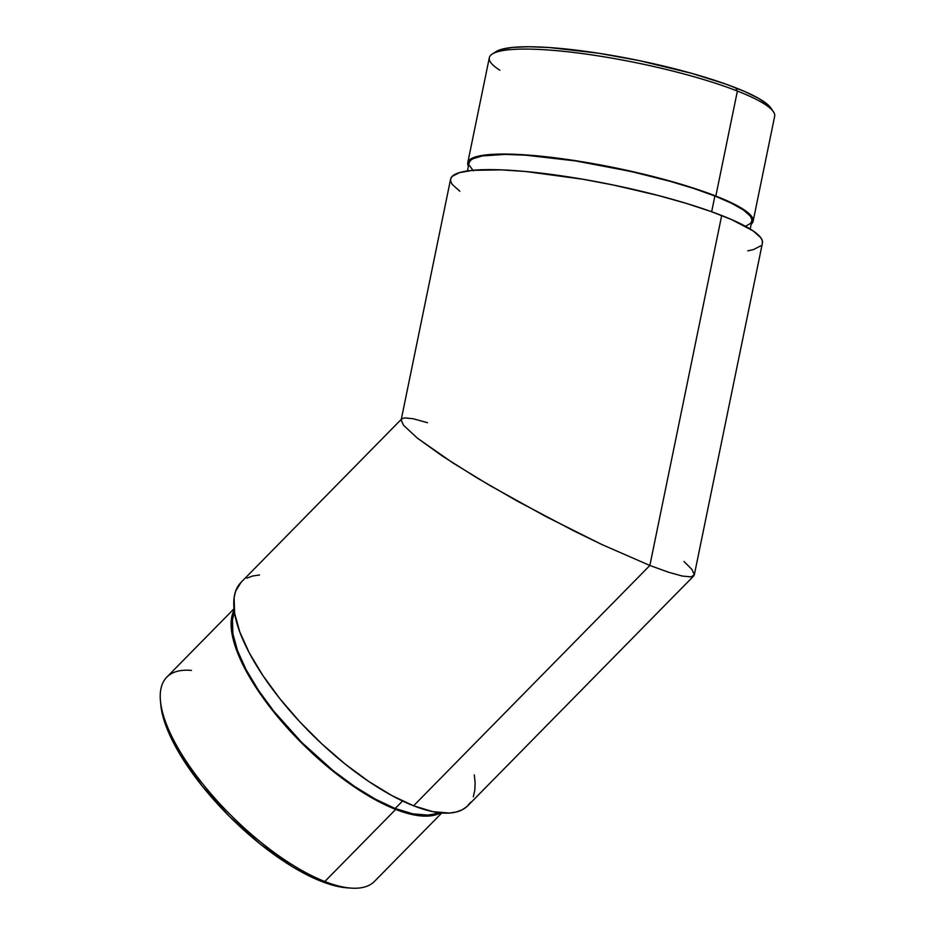 <?xml version="1.0" encoding="UTF-8"?>
<svg xmlns="http://www.w3.org/2000/svg" width="935" height="935" viewBox="0 0 935 935"><rect width="100%" height="100%" fill="white"/><g stroke="black" fill="none" stroke-linecap="round" stroke-linejoin="round"><path stroke-width="1.4" d="M753.107 221.279L774.659 116.302A145.65 24.626 -168.4 0 0 737.388 91.057A145.65 24.626 11.6 0 1 773.397 111.721L770.849 107.981A142.354 24.065 -168.4 0 0 735.658 87.785L737.388 91.057L715.836 196.046A145.65 24.626 11.6 0 1 753.107 221.279A145.65 24.626 11.6 0 1 751.156 224.26L753.049 221.537L752.991 219.059L748.783 213.355L732.596 203.327L715.836 196.046L737.388 91.057A145.65 24.626 -168.4 0 0 582.669 53.611A145.65 24.626 -168.4 0 0 489.321 57.725L467.769 162.713A145.65 24.626 11.6 0 1 561.117 158.599A145.65 24.626 11.6 0 1 715.836 196.046L683.345 184.92L644.577 174.401L588.933 162.877L548.892 157.068L514.145 154.275L487.696 154.719L475.833 156.823L471.824 158.389L469.148 160.271L467.827 162.456L468.388 166.22A145.65 24.626 11.6 0 1 467.769 162.713M347.212 887.841L351.186 888.121A145.65 53.611 -135.5 0 1 324.807 881.518L321.43 881.389A142.354 52.395 44.5 0 0 347.212 887.841L338.774 886.66L321.43 881.389L302.052 872.273L291.837 866.383L260.234 844.048L229.344 816.337L201.831 785.599L180.069 754.51L174.424 744.54L165.916 725.735L163.134 717.098L160.773 704.476M234.03 608.755L166.827 677.115A145.65 53.611 44.5 0 0 199.284 779.498A145.65 53.611 44.5 0 0 324.807 881.518L395.68 809.418L404.855 812.62L421.299 815.963L434.682 815.121L440.584 812.854A145.65 53.611 -135.5 0 1 395.68 809.418L324.807 881.518A145.65 53.611 44.5 0 0 374.549 881.331L441.764 812.959M439.169 812.176L433.84 814.14L427.622 815.075L412.779 813.836L395.189 808.494L375.543 799.25L354.599 786.464L333.141 770.639L301.83 742.53L273.932 711.383L258.446 690.24L246.15 669.74L237.525 650.678L232.897 633.79L232.441 619.718L234.463 612.203A144.329 53.131 44.5 0 0 276.807 714.924A144.329 53.131 44.5 0 0 395.189 808.494L402.553 801.003L395.189 808.494A144.329 53.131 44.5 0 0 438.305 812.597M750.186 228.993L751.822 221.022A144.329 24.403 -168.4 0 0 714.878 196.011L711.652 211.742L714.878 196.011A144.329 24.403 -168.4 0 0 561.561 158.903A144.329 24.403 -168.4 0 0 469.054 162.982L467.418 170.953M694.319 574.873L762.422 243.088A159.16 26.905 -168.4 0 0 721.691 215.506L649.86 565.465L668.42 572.197L682.351 576.053L668.42 572.197L649.86 565.465L413.586 805.795A159.16 58.589 44.5 0 0 467.956 805.584L693.793 575.866L694.354 574.674L691.105 576.895L682.351 576.053M684.034 561.526L691.97 569.485L694.354 574.674M747.801 250.86L753.61 249.528L760.926 245.753M762.364 243.357L762.305 240.657L760.739 237.665L753.189 230.945L731.451 219.526L710.822 211.45L686.185 203.351L658.497 195.555L613.559 185.06L583.019 179.263L525.786 171.514L501.3 169.866L472.397 170.357L459.436 172.648L452.119 176.411L450.682 178.807L450.74 181.519L452.306 184.511L459.845 191.219M401.711 418.915L240.961 582.435A159.16 58.589 44.5 0 0 276.421 694.308A159.16 58.589 44.5 0 0 413.586 805.795L649.86 565.465L601.813 544.509L545.549 516.377L489.613 485.358L453.043 463.035L417.419 438.188L403.534 425.296L401.15 420.107L401.711 418.915L404.399 417.887L413.153 418.728L427.517 422.725M721.691 215.506A159.16 26.905 -168.4 0 0 552.62 174.588A159.16 26.905 -168.4 0 0 450.612 179.088L401.173 419.92L403.534 425.296L417.419 438.188L442.535 456.175L476.698 477.703L516.985 500.938L574.195 531.092L601.813 544.509L649.86 565.465L721.691 215.506M470.667 802.207L466.916 806.578L462.077 809.862L456.21 812.024L449.361 813.064L432.987 811.685L413.586 805.795L391.929 795.603L368.822 781.508L345.167 764.059L321.874 743.909L299.819 721.843L279.869 698.702L262.793 675.386L249.236 652.794L239.722 631.779L234.615 613.15L234.112 597.64L235.608 591.236L240.996 582.4M246.828 578.169L252.707 575.995L259.556 574.967M474.302 774.881L475.132 783.062L474.793 790.391L473.309 796.795M499.874 70.218A145.65 24.626 11.6 0 1 492.277 54.02A145.65 24.626 11.6 0 1 594.38 55.294A145.65 24.626 11.6 0 1 737.388 91.057L735.658 87.785A142.354 24.065 -168.4 0 0 595.887 52.828A142.354 24.065 -168.4 0 0 496.099 51.589L501.09 49.45L512.684 47.404L528.894 46.75L549.079 47.521L598.201 53.178L638.932 60.553L691.795 73.374L725.934 84.15L744.377 91.385L758.542 98.315L767.857 104.697L770.861 108.004M745.511 226.305L750.454 223.442L751.763 221.268L751.705 218.813L750.291 216.102L743.442 210.013L731.486 203.222L714.878 196.011L694.261 188.636L670.418 181.402L630.646 171.385L575.516 160.925L525.715 155.187L505.239 154.404L482.32 155.923L473.075 158.693L470.422 160.551L469.113 162.725M469.171 165.179L473.355 170.836M395.68 809.418A145.65 53.611 -135.5 0 1 274.983 713.487A145.65 53.611 -135.5 0 1 234.159 609.924L231.448 618.923L231.144 625.632L233.715 641.328L236.567 650.164L245.274 669.402L251.048 679.605L273.312 711.418L301.467 742.857L333.07 771.223L365.398 794.06L375.858 800.091L395.68 809.418M160.434 700.596L160.773 704.558A142.354 52.395 44.5 0 0 321.43 881.389L324.807 881.518A145.65 53.611 -135.5 0 1 160.434 700.596A145.65 53.611 -135.5 0 1 191.43 670.43M492.277 54.02L496.099 51.589"/></g></svg>
